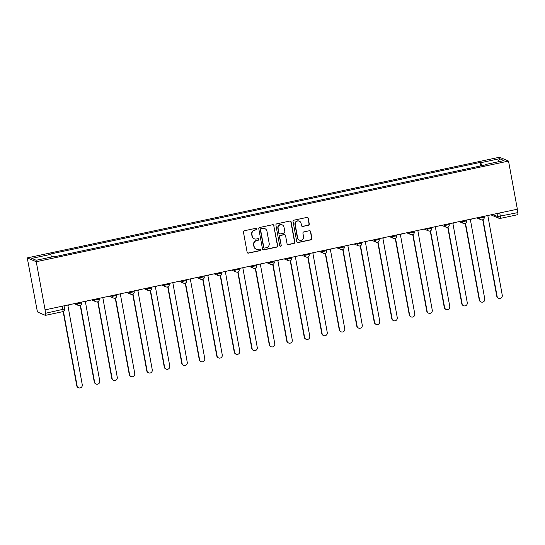 <?xml version="1.0" encoding="UTF-8"?>
<svg xmlns="http://www.w3.org/2000/svg" width="545" height="545" viewBox="0 0 545 545"><rect width="100%" height="100%" fill="white"/><g stroke="black" fill="none" stroke-linecap="round" stroke-linejoin="round"><path stroke-width="0.82" d="M256.947 228.88A0.804 0.783 113.1 0 0 256.034 228.26L244.33 230.753A1.151 1.117 113.1 0 0 243.438 232.109L247.137 252.26A1.151 1.117 113.1 0 0 248.445 253.146L260.142 250.652A0.804 0.783 113.1 0 0 260.312 249.126A0.804 0.783 113.1 0 0 259.856 249.085L258.344 249.406A3.679 3.57 113.1 0 1 254.161 246.578L253.854 244.896A3.679 3.57 113.1 0 1 256.715 240.563L258.235 240.236A0.804 0.783 113.1 0 0 258.405 238.717A0.804 0.783 113.1 0 0 257.942 238.669L256.429 238.996A3.679 3.57 113.1 0 1 252.246 236.162L251.94 234.479A3.679 3.57 113.1 0 1 254.808 230.147L256.32 229.827A0.804 0.783 113.1 0 0 256.947 228.88M254.331 238.792L254.065 238.683A3.679 3.57 113.1 0 1 251.988 236.053L251.681 234.37A3.679 3.57 113.1 0 1 254.542 230.038L256.061 229.711A0.804 0.783 113.1 0 0 256.354 228.26M247.662 253.016A1.151 1.117 113.1 0 0 248.179 253.037L259.883 250.543A0.804 0.783 113.1 0 0 260.176 249.085M256.239 249.208L255.98 249.099A3.679 3.57 113.1 0 1 253.895 246.463L253.589 244.787A3.679 3.57 113.1 0 1 256.457 240.447L257.969 240.127A0.804 0.783 113.1 0 0 258.269 238.669M308.381 225.303A1.151 1.117 113.1 0 0 309.274 223.947L308.238 218.293A1.151 1.117 113.1 0 0 306.93 217.407L293.939 220.18A1.151 1.117 113.1 0 0 293.047 221.536L296.746 241.687A1.151 1.117 113.1 0 0 298.047 242.573L311.045 239.807A1.151 1.117 113.1 0 0 311.938 238.451L310.684 231.618A1.151 1.117 113.1 0 0 309.376 230.733L303.817 231.918A1.151 1.117 113.1 0 0 302.925 233.274L303.545 236.659A3.072 2.984 113.1 0 1 299.389 240.12A3.072 2.984 113.1 0 1 297.652 237.92L295.22 224.649A3.072 2.984 113.1 0 1 299.368 221.188A3.072 2.984 113.1 0 1 301.106 223.389L301.514 225.603A1.151 1.117 113.1 0 0 302.822 226.488L308.116 225.194A1.151 1.117 113.1 0 0 309.015 223.838L307.979 218.184A1.151 1.117 113.1 0 0 307.455 217.421M508.526 161.068L517.362 209.205L45.085 309.867L36.249 261.723L508.526 161.068L499.527 157.226L27.25 257.887L36.999 309.676A2.344 0.47 -102 0 0 37.939 312.183L45.364 315.351A2.344 0.47 -102 0 0 45.439 315.357A2.344 0.47 -102 0 0 45.473 313.293L64.637 308.94L64.065 305.82M273.992 225.596A1.151 1.117 113.1 0 0 272.684 224.71L259.692 227.476A1.151 1.117 113.1 0 0 258.8 228.832L262.499 248.99A1.151 1.117 113.1 0 0 263.807 249.876L276.799 247.103A1.151 1.117 113.1 0 0 277.691 245.747L273.733 225.48A1.151 1.117 113.1 0 0 273.209 224.724M276.819 223.825L289.811 221.059A1.151 1.117 113.1 0 1 291.119 221.944L294.818 242.103A1.151 1.117 113.1 0 1 293.918 243.452L288.359 244.637A1.151 1.117 113.1 0 1 287.052 243.751L285.553 235.583A1.151 1.117 113.1 0 0 284.245 234.697L280.559 235.481A1.151 1.117 113.1 0 0 279.66 236.837L281.22 245.345A0.804 0.783 113.1 0 1 280.137 246.251A0.804 0.783 113.1 0 1 279.68 245.672L275.92 225.18A1.151 1.117 113.1 0 1 276.819 223.825M517.13 209.26L517.75 212.632A2.344 0.47 78 0 1 517.716 214.696A2.344 0.47 78 0 1 517.641 214.689M45.085 309.867L45.473 313.293M36.249 261.723L27.25 257.887M481.855 165.673L480.731 162.703L499.581 158.684L503.989 160.564L485.139 164.583L485.758 164.842L55.658 256.511L55.045 256.252L36.195 260.265L31.787 258.385L50.637 254.372L51.618 256.981M480.731 162.703L480.118 162.437L50.017 254.106L50.637 254.372M480.751 165.912L480.118 162.437M485.139 164.583L485.118 164.978M498.225 161.79L499.581 158.684M263.024 249.746A1.151 1.117 113.1 0 0 263.542 249.76L276.533 246.994A1.151 1.117 113.1 0 0 277.432 245.638L273.733 225.48M261.191 228.784A0.804 0.783 113.1 0 0 260.565 229.738L263.814 247.43A0.804 0.783 113.1 0 0 264.727 248.05L266.328 247.709A3.679 3.57 113.1 0 0 269.189 243.37L266.968 231.278A3.679 3.57 113.1 0 0 262.792 228.444L260.932 228.675A0.804 0.783 113.1 0 0 260.306 229.622L260.565 229.738M264.271 248.002L264.005 247.893A0.804 0.783 113.1 0 1 263.548 247.314L260.306 229.622M264.89 228.648L264.625 228.532A3.679 3.57 113.1 0 0 262.526 228.335L262.792 228.444M260.932 228.675L262.526 228.335M287.576 244.514A1.151 1.117 113.1 0 0 288.094 244.528L293.66 243.343A1.151 1.117 113.1 0 0 294.552 241.987L290.853 221.829A1.151 1.117 113.1 0 0 290.328 221.072M284.899 234.759L284.64 234.643A1.151 1.117 113.1 0 0 283.986 234.582L280.293 235.372A1.151 1.117 113.1 0 0 279.401 236.721L281.22 245.345M280.014 246.183A0.804 0.783 113.1 0 0 280.961 245.236M283.993 227.095A3.072 2.984 113.1 0 0 279.19 225.371A3.072 2.984 113.1 0 0 278.107 228.355L278.965 233.028A1.151 1.117 113.1 0 0 280.266 233.914L283.959 233.124A1.151 1.117 113.1 0 0 284.851 231.775L283.993 227.095M282.255 224.894L281.997 224.785A3.072 2.984 113.1 0 0 277.841 228.239L278.107 228.355M279.612 233.853L279.353 233.737A1.151 1.117 113.1 0 1 278.699 232.919L277.841 228.239M302.039 226.359A1.151 1.117 113.1 0 0 302.557 226.379L308.116 225.194M299.368 221.188L299.103 221.079A3.072 2.984 113.1 0 0 294.954 224.533L295.22 224.649M299.389 240.12L299.13 240.004A3.072 2.984 113.1 0 1 297.393 237.804L294.954 224.533M297.263 242.45A1.151 1.117 113.1 0 0 297.788 242.464L310.779 239.691A1.151 1.117 113.1 0 0 311.679 238.335L310.425 231.509A1.151 1.117 113.1 0 0 309.901 230.753M63.445 311.427L77.104 385.846A2.691 2.609 113.1 0 0 81.314 387.359A2.691 2.609 113.1 0 0 82.261 384.743L67.88 305.425A2.344 2.269 113.1 0 0 69.072 304.757M78.623 387.774L78.282 387.624A2.691 2.609 -66.9 0 1 76.756 385.697L63.152 311.556M80.524 305.411L94.598 382.113A2.691 2.609 113.1 0 0 98.808 383.625A2.691 2.609 113.1 0 0 99.762 381.016L85.374 301.692A2.344 2.269 113.1 0 0 86.573 301.024M96.124 384.041L95.784 383.898A2.691 2.609 -66.9 0 1 94.258 381.97L80.231 305.547M98.025 301.685L112.1 378.387A2.691 2.609 113.1 0 0 116.31 379.899A2.691 2.609 113.1 0 0 117.264 377.283L102.876 297.965A2.344 2.269 113.1 0 0 104.068 297.298M113.626 380.315L113.285 380.165A2.691 2.609 -66.9 0 1 111.759 378.237L97.732 301.814M115.526 297.952L129.601 374.653A2.691 2.609 113.1 0 0 133.811 376.166A2.691 2.609 113.1 0 0 134.758 373.557L120.377 294.232A2.344 2.269 113.1 0 0 121.569 293.564M131.127 376.581L130.786 376.438A2.691 2.609 -66.9 0 1 129.26 374.51L115.233 298.088M133.021 294.225L147.102 370.927A2.691 2.609 113.1 0 0 151.312 372.439A2.691 2.609 113.1 0 0 152.259 369.823L137.878 290.505A2.344 2.269 113.1 0 0 139.07 289.838M148.621 372.855L148.281 372.705A2.691 2.609 -66.9 0 1 146.762 370.777L132.735 294.354M150.522 290.492L164.604 367.194A2.691 2.609 113.1 0 0 168.814 368.706A2.691 2.609 113.1 0 0 169.761 366.097L155.38 286.772A2.344 2.269 113.1 0 0 156.572 286.105M166.123 369.122L165.782 368.979A2.691 2.609 -66.9 0 1 164.263 367.051L150.236 290.628M168.023 286.765L182.098 363.467A2.691 2.609 113.1 0 0 186.315 364.98A2.691 2.609 113.1 0 0 187.262 362.364L172.881 283.046A2.344 2.269 113.1 0 0 174.073 282.378M183.624 365.395L183.284 365.245A2.691 2.609 -66.9 0 1 181.758 363.317L167.731 286.895M185.525 283.032L199.599 359.734A2.691 2.609 113.1 0 0 203.81 361.246A2.691 2.609 113.1 0 0 204.763 358.637L190.375 279.312A2.344 2.269 113.1 0 0 191.567 278.645M201.125 361.662L200.785 361.519A2.691 2.609 -66.9 0 1 199.259 359.591L185.232 283.168M203.026 279.306L217.101 356.008A2.691 2.609 113.1 0 0 221.311 357.52A2.691 2.609 113.1 0 0 222.258 354.904L207.877 275.586A2.344 2.269 113.1 0 0 209.069 274.918M218.627 357.936L218.286 357.786A2.691 2.609 -66.9 0 1 216.76 355.858L202.733 279.435M220.521 275.572L234.602 352.274A2.691 2.609 113.1 0 0 238.812 353.787A2.691 2.609 113.1 0 0 239.759 351.178L225.378 271.853A2.344 2.269 113.1 0 0 226.57 271.185M236.128 354.202L235.781 354.059A2.691 2.609 -66.9 0 1 234.261 352.131L220.234 275.709M238.022 271.846L252.103 348.548A2.691 2.609 113.1 0 0 256.314 350.06A2.691 2.609 113.1 0 0 257.26 347.444L242.879 268.126A2.344 2.269 113.1 0 0 244.071 267.459M253.623 350.476L253.282 350.326A2.691 2.609 -66.9 0 1 251.763 348.398L237.736 271.975M255.523 268.113L269.598 344.815A2.691 2.609 113.1 0 0 273.815 346.327A2.691 2.609 113.1 0 0 274.762 343.718L260.381 264.393A2.344 2.269 113.1 0 0 261.573 263.726M271.124 346.743L270.783 346.6A2.691 2.609 -66.9 0 1 269.257 344.672L255.23 268.249M273.025 264.386L287.099 341.088A2.691 2.609 113.1 0 0 291.309 342.601A2.691 2.609 113.1 0 0 292.263 339.985L277.875 260.667A2.344 2.269 113.1 0 0 279.074 259.999M288.625 343.016L288.285 342.866A2.691 2.609 -66.9 0 1 286.759 340.938L272.732 264.516M290.526 260.653L304.601 337.355A2.691 2.609 113.1 0 0 308.811 338.867A2.691 2.609 113.1 0 0 309.764 336.258L295.376 256.933A2.344 2.269 113.1 0 0 296.569 256.266M306.127 339.283L305.786 339.14A2.691 2.609 -66.9 0 1 304.26 337.212L290.233 260.789M308.027 256.927L322.102 333.629A2.691 2.609 113.1 0 0 326.312 335.141A2.691 2.609 113.1 0 0 327.259 332.525L312.878 253.207A2.344 2.269 113.1 0 0 314.07 252.539M323.628 335.557L323.287 335.407A2.691 2.609 -66.9 0 1 321.761 333.479L307.734 257.056M325.522 253.193L339.603 329.895A2.691 2.609 113.1 0 0 343.813 331.408A2.691 2.609 113.1 0 0 344.76 328.798L330.379 249.474A2.344 2.269 113.1 0 0 331.571 248.806M341.122 331.823L340.782 331.68A2.691 2.609 -66.9 0 1 339.262 329.752L325.236 253.33M343.023 249.467L357.104 326.169A2.691 2.609 113.1 0 0 361.315 327.681A2.691 2.609 113.1 0 0 362.262 325.065L347.88 245.747A2.344 2.269 113.1 0 0 349.072 245.08M358.624 328.097L358.283 327.947A2.691 2.609 -66.9 0 1 356.757 326.019L342.737 249.596M360.524 245.734L374.599 322.436A2.691 2.609 113.1 0 0 378.816 323.948A2.691 2.609 113.1 0 0 379.763 321.339L365.375 242.014A2.344 2.269 113.1 0 0 366.574 241.346M376.125 324.364L375.784 324.221A2.691 2.609 -66.9 0 1 374.258 322.293L360.231 245.87M378.026 242.007L392.1 318.709A2.691 2.609 113.1 0 0 396.31 320.222A2.691 2.609 113.1 0 0 397.264 317.606L382.876 238.288A2.344 2.269 113.1 0 0 384.068 237.613M393.626 320.637L393.286 320.487A2.691 2.609 -66.9 0 1 391.76 318.559L377.733 242.137M395.527 238.274L409.602 314.976A2.691 2.609 113.1 0 0 413.812 316.488A2.691 2.609 113.1 0 0 414.759 313.879L400.377 234.554A2.344 2.269 113.1 0 0 401.57 233.887M411.128 316.904L410.787 316.761A2.691 2.609 -66.9 0 1 409.261 314.833L395.234 238.41M413.021 234.548L427.103 311.25A2.691 2.609 113.1 0 0 431.313 312.762A2.691 2.609 113.1 0 0 432.26 310.146L417.879 230.828A2.344 2.269 113.1 0 0 419.071 230.153M428.622 313.177L428.281 313.028A2.691 2.609 -66.9 0 1 426.762 311.1L412.735 234.677M430.523 230.814L444.604 307.516A2.691 2.609 113.1 0 0 448.814 309.029A2.691 2.609 113.1 0 0 449.761 306.419L435.38 227.095A2.344 2.269 113.1 0 0 436.572 226.427M446.123 309.444L445.783 309.301A2.691 2.609 -66.9 0 1 444.264 307.373L430.237 230.951M448.024 227.088L462.099 303.79A2.691 2.609 113.1 0 0 466.316 305.302A2.691 2.609 113.1 0 0 467.263 302.686L452.881 223.368A2.344 2.269 113.1 0 0 454.074 222.694M463.625 305.718L463.284 305.568A2.691 2.609 -66.9 0 1 461.758 303.64L447.731 227.217M465.525 223.355L479.6 300.057A2.691 2.609 113.1 0 0 483.81 301.569A2.691 2.609 113.1 0 0 484.764 298.96L470.376 219.635A2.344 2.269 113.1 0 0 471.575 218.967M481.126 301.984L480.785 301.841A2.691 2.609 -66.9 0 1 479.259 299.913L465.232 223.491M483.027 219.628L497.101 296.33A2.691 2.609 113.1 0 0 501.311 297.843A2.691 2.609 113.1 0 0 502.265 295.227L487.877 215.909A2.344 2.269 113.1 0 0 489.069 215.234M498.627 298.258L498.287 298.108A2.691 2.609 -66.9 0 1 496.761 296.18L482.734 219.758M492.632 214.478L497.592 216.59L517.75 212.632M497.033 213.538L497.592 216.59A2.344 2.269 -66.9 0 0 498.92 218.266A2.344 2.344 0 0 0 500.324 218.402A2.344 0.47 -102 0 0 500.365 216.338L499.745 212.966M478.421 217.509L479.675 218.041L484.219 217.142L484.069 216.304M479.532 217.271L479.675 218.041A2.344 2.269 -66.9 0 0 481.003 219.717A2.344 2.344 0 0 0 484.219 217.142M460.92 221.236L462.174 221.767L466.724 220.868L466.568 220.03M462.031 220.998L462.174 221.767A2.344 2.269 -66.9 0 0 463.502 223.45A2.344 2.344 0 0 0 466.724 220.868M443.426 224.969L444.672 225.501L449.223 224.601L449.066 223.763M444.536 224.731L444.672 225.501A2.344 2.269 -66.9 0 0 446.001 227.176A2.344 2.344 0 0 0 449.223 224.601M425.924 228.696L427.178 229.227L431.722 228.328L431.565 227.497M427.035 228.457L427.178 229.227A2.344 2.269 -66.9 0 0 428.499 230.91A2.344 2.344 0 0 0 431.722 228.328M408.423 232.429L409.677 232.96L414.22 232.061L414.071 231.223M409.533 232.19L409.677 232.96A2.344 2.269 -66.9 0 0 410.998 234.636A2.344 2.344 0 0 0 414.22 232.061M390.922 236.155L392.175 236.687L396.719 235.787L396.569 234.956M392.032 235.917L392.175 236.687A2.344 2.269 -66.9 0 0 393.497 238.369A2.344 2.344 0 0 0 396.719 235.787M373.42 239.889L374.674 240.42L379.225 239.521L379.068 238.683M374.531 239.65L374.674 240.42A2.344 2.269 -66.9 0 0 376.002 242.096A2.344 2.344 0 0 0 379.225 239.521M355.926 243.615L357.173 244.153L361.723 243.247L361.567 242.416M357.036 243.377L357.173 244.153A2.344 2.269 -66.9 0 0 358.501 245.829A2.344 2.344 0 0 0 361.723 243.247M338.425 247.348L339.671 247.88L344.222 246.98L344.065 246.142M339.535 247.11L339.671 247.88A2.344 2.269 -66.9 0 0 341 249.555A2.344 2.344 0 0 0 344.222 246.98M320.923 251.075L322.177 251.613L326.721 250.707L326.571 249.876M322.034 250.836L322.177 251.613A2.344 2.269 -66.9 0 0 323.498 253.289A2.344 2.344 0 0 0 326.721 250.707M303.422 254.808L304.675 255.339L309.219 254.44L309.07 253.602M304.532 254.57L304.675 255.339A2.344 2.269 -66.9 0 0 305.997 257.015A2.344 2.344 0 0 0 309.219 254.44M285.921 258.534L287.174 259.073L291.718 258.166L291.568 257.335M287.031 258.296L287.174 259.073A2.344 2.269 -66.9 0 0 288.503 260.748A2.344 2.344 0 0 0 291.718 258.166M268.419 262.268L269.673 262.799L274.224 261.9L274.067 261.062M269.53 262.029L269.673 262.799A2.344 2.269 -66.9 0 0 271.001 264.475A2.344 2.344 0 0 0 274.224 261.9M250.925 265.994L252.172 266.532L256.722 265.626L256.566 264.795M252.035 265.756L252.172 266.532A2.344 2.269 -66.9 0 0 253.5 268.208A2.344 2.344 0 0 0 256.722 265.626M233.423 269.727L234.677 270.259L239.221 269.359L239.071 268.522M234.534 269.489L234.677 270.259A2.344 2.269 -66.9 0 0 235.999 271.935A2.344 2.344 0 0 0 239.221 269.359M215.922 273.454L217.176 273.992L221.72 273.086L221.57 272.255M217.033 273.215L217.176 273.992A2.344 2.269 -66.9 0 0 218.497 275.668A2.344 2.344 0 0 0 221.72 273.086M198.421 277.187L199.674 277.718L204.218 276.819L204.068 275.981M199.531 276.949L199.674 277.718A2.344 2.269 -66.9 0 0 200.996 279.394A2.344 2.344 0 0 0 204.218 276.819M180.92 280.913L182.173 281.452L186.724 280.546L186.567 279.714M182.03 280.675L182.173 281.452A2.344 2.269 -66.9 0 0 183.502 283.127A2.344 2.344 0 0 0 186.724 280.546M163.425 284.647L164.672 285.178L169.222 284.279L169.066 283.441M164.536 284.408L164.672 285.178A2.344 2.269 -66.9 0 0 166 286.854A2.344 2.344 0 0 0 169.222 284.279M145.924 288.373L147.177 288.911L151.721 288.005L151.565 287.174M147.034 288.135L147.177 288.911A2.344 2.269 -66.9 0 0 148.499 290.587A2.344 2.344 0 0 0 151.721 288.005M128.422 292.106L129.676 292.638L134.22 291.738L134.07 290.901M129.533 291.868L129.676 292.638A2.344 2.269 -66.9 0 0 130.998 294.314A2.344 2.344 0 0 0 134.22 291.738M110.921 295.833L112.175 296.371L116.719 295.465L116.569 294.634M112.032 295.594L112.175 296.371A2.344 2.269 -66.9 0 0 113.496 298.047A2.344 2.344 0 0 0 116.719 295.465M93.42 299.566L94.673 300.097L99.224 299.198L99.067 298.36M94.53 299.328L94.673 300.097A2.344 2.269 -66.9 0 0 96.002 301.773A2.344 2.344 0 0 0 99.224 299.198M75.918 303.293L77.172 303.831L81.723 302.925L81.566 302.094M77.036 303.054L77.172 303.831A2.344 2.269 -66.9 0 0 78.5 305.507A2.344 2.344 0 0 0 81.723 302.925M79.836 305.629A2.344 2.269 -66.9 0 1 78.5 305.507L74.181 303.667M97.337 301.903A2.344 2.269 -66.9 0 1 96.002 301.773L91.683 299.934M114.838 298.17A2.344 2.269 -66.9 0 1 113.496 298.047L109.184 296.208M132.34 294.443A2.344 2.269 -66.9 0 1 130.998 294.314L126.685 292.474M149.834 290.71A2.344 2.269 -66.9 0 1 148.499 290.587L144.187 288.748M167.335 286.983A2.344 2.269 -66.9 0 1 166 286.854L161.681 285.015M184.837 283.25A2.344 2.269 -66.9 0 1 183.502 283.127L179.182 281.288M202.338 279.524A2.344 2.269 -66.9 0 1 200.996 279.394L196.684 277.555M219.839 275.79A2.344 2.269 -66.9 0 1 218.497 275.668L214.185 273.828M237.334 272.064A2.344 2.269 -66.9 0 1 235.999 271.935L231.686 270.095M254.835 268.331A2.344 2.269 -66.9 0 1 253.5 268.208L249.188 266.369M272.337 264.604A2.344 2.269 -66.9 0 1 271.001 264.475L266.682 262.635M289.838 260.871A2.344 2.269 -66.9 0 1 288.503 260.748L284.183 258.909M307.339 257.145A2.344 2.269 -66.9 0 1 305.997 257.015L301.685 255.176M324.834 253.411A2.344 2.269 -66.9 0 1 323.498 253.289L319.186 251.449M342.335 249.685A2.344 2.269 -66.9 0 1 341 249.555L336.687 247.716M359.836 245.952A2.344 2.269 -66.9 0 1 358.501 245.829L354.182 243.99M377.338 242.225A2.344 2.269 -66.9 0 1 376.002 242.096L371.683 240.256M394.839 238.492A2.344 2.269 -66.9 0 1 393.497 238.369L389.185 236.53M412.34 234.766A2.344 2.269 -66.9 0 1 410.998 234.636L406.686 232.797M429.835 231.032A2.344 2.269 -66.9 0 1 428.499 230.91L424.187 229.07M447.336 227.306A2.344 2.269 -66.9 0 1 446.001 227.176L441.688 225.337M464.837 223.573A2.344 2.269 -66.9 0 1 463.502 223.45L459.183 221.604M482.339 219.846A2.344 2.269 -66.9 0 1 481.003 219.717L476.684 217.877M62.239 306.208L62.859 309.587A2.344 0.47 -102 0 1 62.825 311.651A2.344 2.344 0 0 0 64.637 308.94M491.495 215.105A2.344 2.269 -66.9 0 1 491.018 214.825A2.344 2.344 0 0 0 491.495 215.105L498.92 218.266A2.344 2.269 -66.9 0 0 500.256 218.395A2.344 0.47 -102 0 0 500.324 218.402L517.716 214.696M62.757 311.645A2.344 0.47 -102 0 0 62.825 311.651L45.439 315.357M76.756 385.697L77.104 385.846M94.258 381.97L94.598 382.113M111.759 378.237L112.1 378.387M129.26 374.51L129.601 374.653M146.762 370.777L147.102 370.927M164.263 367.051L164.604 367.194M181.758 363.317L182.098 363.467M199.259 359.591L199.599 359.734M216.76 355.858L217.101 356.008M234.261 352.131L234.602 352.274M251.763 348.398L252.103 348.548M269.257 344.672L269.598 344.815M286.759 340.938L287.099 341.088M304.26 337.212L304.601 337.355M321.761 333.479L322.102 333.629M339.262 329.752L339.603 329.895M356.757 326.019L357.104 326.169M374.258 322.293L374.599 322.436M391.76 318.559L392.1 318.709M409.261 314.833L409.602 314.976M426.762 311.1L427.103 311.25M444.264 307.373L444.604 307.516M461.758 303.64L462.099 303.79M479.259 299.913L479.6 300.057M496.761 296.18L497.101 296.33"/></g></svg>
